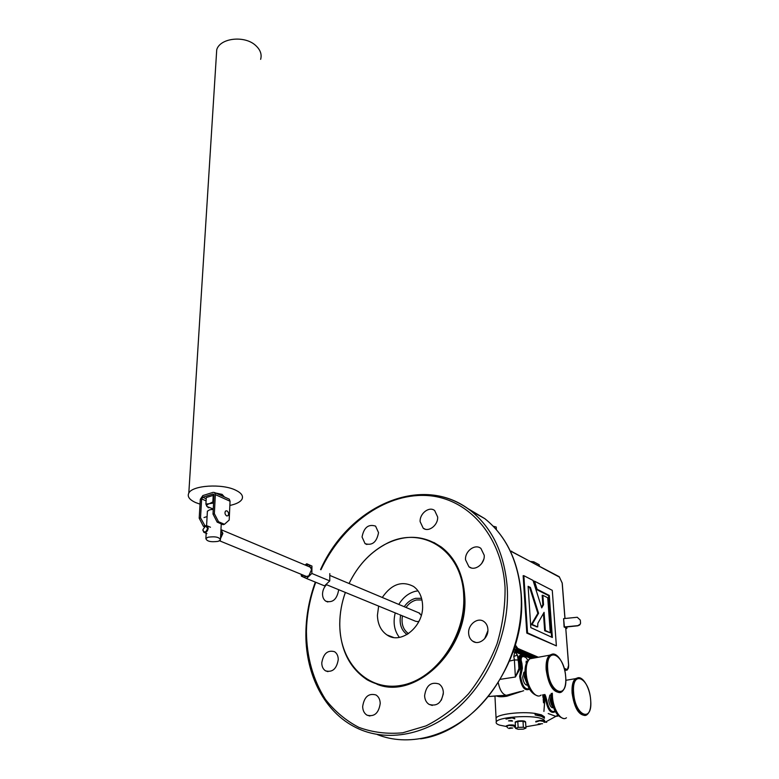<?xml version="1.0" encoding="UTF-8"?>
<svg xmlns="http://www.w3.org/2000/svg" width="779" height="779" viewBox="0 0 779 779"><rect width="100%" height="100%" fill="white"/><g stroke="black" fill="none" stroke-linecap="round" stroke-linejoin="round"><path stroke-width="1.17" d="M555.894 716.349L557.745 715.112L555.894 716.349L557.783 716.144L555.894 716.349L548.202 713.545L555.894 716.349L545.183 722.201L555.894 716.349M305.193 565.057L308.981 564.746L311.532 569.595L308.835 575.837L303.596 577.181L301.327 574.357M301.142 574.279L301.385 576.158L306.566 578.524L311.863 573.461L311.951 566.06L306.76 563.762L305.047 564.999M443.358 692.473C443.134 688.617 441.683 685.783 439.005 683.981C430.962 681.537 426.162 685.452 424.604 695.735C424.808 699.669 426.288 702.551 429.063 704.382C437.087 706.719 441.859 702.746 443.358 692.473M443.339 693.797L441.333 700.165M380.22 703.466C380.084 699.523 378.672 696.689 376.004 694.975C368.652 692.95 364.202 696.806 362.663 706.524C362.78 710.536 364.221 713.408 366.977 715.151C374.309 717.079 378.73 713.184 380.22 703.466M338.261 659.55C338.183 655.899 336.947 653.279 334.542 651.702C327.647 649.832 323.392 653.562 321.776 662.88C321.824 666.6 323.081 669.258 325.564 670.855C332.448 672.637 336.674 668.869 338.261 659.55M326.528 584.698C324.006 587.259 322.672 590.355 322.535 594.007C322.564 597.298 323.665 599.694 325.826 601.184C332.652 603.082 336.918 599.402 338.612 590.161L338.602 589.654M378.536 532.641L375.575 526.117C368.399 523.858 363.89 527.49 362.05 537.004L365.069 543.645C372.235 545.836 376.724 542.165 378.536 532.641M437.652 516.974L434.682 510.566C429.336 505.999 419.579 513.458 420.124 521.618L423.172 528.162C428.489 532.641 438.256 525.143 437.652 516.974M484.226 555.281L480.906 548.426C475.093 543.499 464.8 551.133 465.521 559.76L468.929 566.771C474.713 571.591 485.005 563.918 484.226 555.281M483.71 559.439L481.646 563.597M487.888 629.335C487.654 625.936 486.349 623.346 483.983 621.593C477.868 616.822 467.926 624.417 468.637 633.23C468.851 636.716 470.195 639.355 472.649 641.136C478.744 645.781 488.667 638.147 487.888 629.335M487.888 630.737L484.645 638.741M404.233 606.714C407.31 602.245 411.117 599.45 415.645 598.34L421.566 598.311M421.975 599.966L416.444 599.986C412.344 600.989 408.868 603.482 406.034 607.464M418.021 590.862L415.48 591.271C408.644 593.023 403.084 597.405 398.79 604.426M395.235 612.898C392.889 622.548 394.271 630.708 399.384 637.388M399.413 614.621L415.528 621.233L417.797 621.642L419.092 621.087M421.283 615.342L418.878 612.878M378.643 606.091L377.425 615.274C377.688 624.145 380.873 630.698 386.959 634.934C400.932 645.139 423.912 626.277 422.588 605.283C422.179 596.85 419.18 590.589 413.581 586.49C401.964 580.433 391.525 584.104 382.275 597.474M544.55 721.315C544.482 720.663 542.934 720.361 539.896 720.419C542.934 720.361 544.482 720.663 544.55 721.315C544.482 720.663 542.934 720.361 539.896 720.419L535.806 721.617M544.57 721.656L539.915 720.77L535.835 721.977M542.466 723.72L538.201 723.915L542.515 723.691M514.938 725.814C514.617 725.035 512.631 724.772 508.969 725.025C512.631 724.772 514.617 725.035 514.938 725.814C514.617 725.035 512.631 724.772 508.969 725.025L506.34 726.077M514.958 726.164L508.989 725.376L506.35 726.194L507.82 727.937M512.709 728.044C510.381 727.693 509.086 727.849 508.823 728.492L512.709 728.044C510.381 727.693 509.086 727.849 508.823 728.492L512.709 728.044C510.381 727.693 509.086 727.849 508.823 728.492L512.709 728.044M514.792 718.481L512.007 717.547C508.823 717.478 506.808 717.79 505.98 718.501L505.99 718.744M514.812 718.832L512.027 717.897L514.812 718.832L512.027 717.897L505.999 719.075M512.524 721.091C512.202 720.429 510.868 720.361 508.521 720.867L512.524 721.091C512.202 720.429 510.868 720.361 508.521 720.867L512.524 721.091C512.202 720.429 510.868 720.361 508.521 720.867L512.524 721.091M524.51 721.12L523.011 721.247L525.601 722.143L523.011 721.247L525.601 722.143L523.011 721.247L517.792 721.393L515.24 722.308L517.792 721.393L518.142 727.382L515.552 728.404L518.162 729.28L523.352 729.134L525.961 728.112L523.371 727.235L518.142 727.382L515.552 728.404L518.162 729.28L523.352 729.134L525.961 728.112L523.371 727.235L518.142 727.382L515.552 728.404L518.162 729.28L523.352 729.134L525.961 728.112L523.371 727.235L518.142 727.382L517.792 721.393L515.211 722.445L515.552 728.404L515.24 722.308L517.792 721.393L523.011 721.247L523.371 727.235L523.011 721.247L517.792 721.393L515.211 722.445L517.792 721.393L523.011 721.247L525.601 722.143L525.961 728.112L525.601 722.143L523.011 721.247L517.792 721.393L518.142 727.382M515.231 722.221L517.772 721.033C522.397 720.585 524.988 720.877 525.543 721.89C524.988 720.877 522.397 720.585 517.772 721.033C522.397 720.585 524.988 720.877 525.543 721.89M506.418 726.515L499.543 725.113C496.798 724.188 495.707 723.126 496.262 721.938C497.557 717.069 531.541 714.567 541.658 718.666C544.131 719.572 545.115 720.575 544.609 721.685L544.024 722.415M541.502 716.368L535.154 714.956L535.056 713.418L541.405 714.84L544.346 716.758L544.443 718.277L541.502 716.368L535.154 714.956L535.056 713.418L544.346 716.758L544.443 718.277L541.502 716.368L535.154 714.956L535.056 713.418L541.405 714.84L544.346 716.758L544.443 718.277L541.502 716.368M551.181 694.8L549.896 695.053L548.65 700.107C549.507 705.618 551.152 708.14 553.577 707.653L553.577 707.653C551.152 708.14 549.507 705.618 548.65 700.107L549.896 695.053L551.181 694.8M524.997 671.81L523.936 672.18L522.651 677.185C523.41 682.54 525.056 685.189 527.568 685.121C525.056 685.189 523.41 682.54 522.651 677.185L523.936 672.18L524.997 671.81M522.952 656.707L522.592 656.132L522.952 656.707C521.706 656.6 521.102 657.788 521.141 660.271L522.417 668.216L520.411 667.983L515.386 677.009L518.911 668.635L519.836 669.171L515.386 677.009L518.911 668.635L521.005 668.791L521.453 667.798L520.138 660.232L521.278 656.22L522.592 656.132L520.148 656.424L519.067 660.086L520.041 664.244L521.063 664.059L520.138 660.232L521.278 656.22L520.148 656.424L519.194 658.567L520.411 667.983L519.992 668.918L521.005 668.791L521.453 667.798L519.447 667.554L519.174 664.74L521.93 663.552L522.417 668.216L521.453 667.798L521.063 664.059L521.93 663.552L521.141 660.271C521.102 657.788 521.706 656.6 522.952 656.707L522.855 656.23L522.952 656.707M497.206 695.793L506.369 695.306L520.401 691.528L506.369 695.306C502.582 694.488 499.875 690.301 498.268 682.755C499.875 690.301 502.582 694.488 506.369 695.306L506.866 696.222C501.842 697.02 498.346 696.903 496.389 695.871C498.346 696.903 501.842 697.02 506.866 696.222L506.369 695.306L488.384 696.562L497.206 695.793M523.683 690.71L506.866 696.222L523.683 690.71M345.37 592.439C341.728 602.664 339.868 613.054 339.78 623.599L339.79 625.313C339.985 662.763 367.863 691.976 401.818 685.267C435.792 679.132 465.793 636.19 463.719 596.178C462.58 548.523 419.248 523.907 384.037 544.988C369.08 553.489 357.434 566.323 349.08 583.52M349.06 583.51C357.434 566.265 369.119 553.372 384.125 544.852C404.33 534.267 423.133 534.852 440.524 546.605C454.809 557.589 462.658 574.113 464.07 596.198C465.219 623.268 452.433 653.133 432.082 670.446C409.598 687.828 388.01 690.963 367.308 679.882C349.732 668.285 340.55 650.134 339.751 625.41L339.741 623.697C339.829 613.112 341.699 602.693 345.35 592.429M376.987 684.264C415.976 700.36 468.802 648.819 464.751 596.51C463.33 574.444 455.481 557.92 441.196 546.946L433.854 542.466M513.77 649.998L532.3 657.846L513.77 649.998M521.55 654.555L525.552 655.918L525.027 656.96L525.562 656.249L530.528 658.352L525.562 656.249L524.997 656.58L525.552 655.918L525.134 657.194L525.552 655.918L522.514 654.633L522.281 656.064L522.514 654.633L521.55 654.555L521.657 656.054L520.284 656.327L521.638 656.054L521.55 654.555L519.301 655.811L521.55 654.555L514.783 651.702L517.412 655.022L518.201 658.255L519.194 658.567L518.201 658.255L519.301 655.811L520.148 656.424L519.301 655.811L518.132 660.017L517.412 655.022L514.783 651.702L521.55 654.555M526.098 662.364L526.253 661.137L527.334 661.371L526.253 661.137L526.302 663.445L526.098 662.364M546.731 722.279L545.134 722.182L546.731 722.279M543.489 702.57L543.216 699.338L543.489 702.57L543.83 700.701L542.632 694.819L543.051 697.322L543.985 696.864L544.803 700.788L543.908 711.422L544.55 702.707L543.499 702.804L544.55 702.707L543.654 702.259L543.83 700.701L544.803 700.788L544.579 702.424L543.654 702.259L543.333 699.425L543.489 702.57M544.453 721.948L545.134 722.182L544.453 721.948M545.904 700.603L544.803 700.788L545.904 700.603L543.839 694.625L545.904 700.603C547.734 709.688 550.597 713.506 554.473 712.064C550.597 713.506 547.734 709.688 545.904 700.603L546.877 700.555C548.689 709.299 551.425 712.804 555.076 711.052C551.425 712.804 548.689 709.299 546.877 700.555L545.904 700.603M543.615 694.654L544.803 700.788L543.83 700.701L543.703 699.561L544.648 699.338L543.703 699.561L543.236 698.033L544.112 697.585L543.109 697.828L544.073 697.439L543.109 697.828L543.051 697.322L545.66 696.183L546.877 700.555L545.66 696.183L543.985 696.864L543.615 694.654M513.799 656.512L514.783 651.702L513.799 656.512L517.412 655.022L513.799 656.512L514.383 659.92L519.067 660.086L518.132 660.017L518.58 663.075L519.525 662.783L518.58 663.075L518.132 660.017L514.383 659.92L513.799 656.512M525.952 657.544L522.855 656.23L525.952 657.544M526.37 662.617L526.799 661.751L526.37 662.617M540.295 724.275L525.883 726.768M515.474 727.089L514.247 727.07M407.076 634.544C401.253 630.299 399.101 623.823 400.649 615.128M402.441 615.858C401.127 623.852 403.152 629.773 408.517 633.639M311.951 566.06L306.76 563.762M329.809 573.607L329.77 580.9L324.531 585.866L306.566 578.524M329.77 580.9L311.863 573.461M544.589 721.5L539.915 720.77L535.796 721.899L539.915 720.77L544.589 721.5M514.656 725.716L508.989 725.376L506.35 726.398L508.989 725.376L514.656 725.716M512.027 717.897L505.999 718.851L512.027 717.897M515.221 721.948L517.772 721.033L515.24 722.308M496.262 721.938L496.067 718.141L496.262 721.938C495.707 723.126 496.798 724.188 499.543 725.113C496.798 724.188 495.707 723.126 496.262 721.938C497.557 717.069 531.541 714.567 541.658 718.666C544.131 719.572 545.115 720.575 544.609 721.685C545.115 720.575 544.131 719.572 541.658 718.666C531.541 714.567 497.557 717.069 496.262 721.938L496.067 718.141C497.284 714.207 521.024 711.266 535.056 713.418L544.346 716.758L535.056 713.418M519.447 667.554L519.174 664.74L520.041 664.244L520.411 667.983L519.447 667.554L519.077 668.363L519.992 668.918L519.077 668.363L519.447 667.554M535.786 721.393L539.896 720.419L535.816 721.734M506.331 725.853L508.969 725.025L506.35 726.194M505.98 718.501C506.808 717.79 508.823 717.478 512.007 717.547C508.823 717.478 506.808 717.79 505.98 718.501L505.999 718.851M515.211 722.445L515.552 728.404M525.601 722.143L525.961 728.112M517.792 721.393L523.011 721.247L523.371 727.235M564.093 627.017L563.606 618.633L564.444 627.183L577.833 625.81L579.79 624.933M564.249 626.968L577.94 625.625L580.404 623.979L580.54 622.888L580.306 620.103L577.249 617.26L563.606 618.633M514.325 648.313L515.815 649.628L514.452 649.832L533.79 658.031M564.162 668.265L566.586 669.297C568.018 669.619 568.68 668.304 568.592 665.363L567.307 669.969L565.914 670.32M535.105 657.827L515.815 649.628L517.178 649.316L514.87 646.589M565.817 628.799L566.927 628.293L564.668 627.29L565.739 627.874L568.592 665.363M537.685 626.978L532.096 624.398L538.571 613.268L530.411 587.454L528.113 586.295L530.811 627.621L552.36 637.504L549.292 595.448L537.091 589.245L534.53 581.192L552.272 590.336L556.381 645.879L527.519 632.869L523.868 575.691L533.021 580.413L541.717 607.883L543.538 604.747L542.875 595.322L547.744 597.766L550.266 632.782L545.358 630.513L544.073 612.343L537.861 623.249L537.685 626.978L531.288 624.583L537.841 613.346L529.73 587.707L528.162 586.908M551.62 637.164L548.611 595.672L536.419 589.489L533.771 581.153L534.53 581.192M556.381 645.879L526.799 633.103L523.147 575.681L523.868 575.691M541.473 607.123L542.827 604.796L542.165 595.302L542.875 595.322M550.266 632.782L544.657 630.737L543.44 613.453M545.358 630.513L544.657 630.737M543.538 604.747L542.827 604.796M527.519 632.869L526.799 633.103M537.091 589.245L536.419 589.489M549.292 595.448L548.611 595.672M530.411 587.454L529.73 587.707M538.571 613.268L537.841 613.346M532.096 624.398L531.288 624.583M565.797 628.585L566.284 628.302L565.749 627.962M207.594 528.289L205.559 525.952L202.9 529.662L202.968 530.606C204.75 532.904 206.289 532.125 207.594 528.289M204.079 526.877L205.909 525.659L207.321 525.922L208.217 528.318C207.477 531.609 205.997 532.933 203.786 532.291L202.9 529.623M220.554 537.656L222.258 533.42L220.934 530.071M220.963 529.564L222.872 533.449L220.506 538.601M220.837 531.989L220.652 535.738M207.331 512.192L207.389 511.19L209.59 509.846L213.251 509.3M208.09 537.208C215.52 536.234 219.629 537.179 220.438 540.042L218.178 541.347C210.778 542.311 206.678 541.366 205.88 538.493L208.09 537.208M226.747 515.961C224.946 514.607 224.537 512.981 225.501 511.063L226.825 510.79C228.627 512.144 229.036 513.78 228.062 515.688L226.747 515.961M204.312 526.623L203.358 526.224L199.2 518.21L200.3 499.32L202.861 495.561L213.095 492.357L214.585 492.552L215.355 494.626L214.352 513.653L218.529 521.745L224.469 524.277L229.182 520.051L230.058 501.228L229.279 499.173L214.585 492.552M205.081 525.991L200.534 517.811L201.634 498.911L206.094 500.878M204.702 525.835L203.358 526.224M200.534 517.811L199.2 518.21M213.913 494.441L213.008 494.032L214.011 495.045L212.998 514.062L214.352 513.653M212.998 514.062L217.166 522.144L223.115 524.676L224.469 524.277M217.166 522.144L218.529 521.745M213.008 494.032L202.764 497.236L201.634 498.911M228.705 498.911L229.279 499.173M217.954 494.071L222.054 495.191L224.235 496.905M215.579 493L222.103 494.363L224.44 496.992M260.634 59.35C262.026 54.394 260.361 49.759 255.639 45.455C244.694 35.152 219.98 37.937 216.728 49.749L216.358 55.621M229.863 505.444C236.261 504.101 240.292 502.036 241.977 499.251C243.545 496.009 241.432 492.971 235.618 490.157C222.151 483.399 192.306 485.317 188.81 493.088C187.106 496.564 189.394 499.719 195.675 502.582L200.018 504.14M208.032 507.557L208.548 507.781M205.909 504.071L206.941 506.496C206.347 505.347 207.146 504.412 209.347 503.682L205.909 504.071L206.279 497.547L213.212 495.386L212.862 501.929L209.347 503.682L213.582 503.068M213.621 502.251L212.862 501.929M213.261 509.008L206.941 506.496M525.007 672.52L524.257 676.893L527.295 684.381M525.065 673.708L524.919 676.756L526.039 681.498M524.9 675.958L527.023 683.611M552.087 654.253L549.633 655.188C546.946 657.642 545.787 662.413 546.147 669.502C548.328 684.459 552.827 692.112 559.643 692.482M552.077 654.233L549.623 655.168C546.936 657.622 545.767 662.393 546.137 669.492C548.348 684.575 552.876 692.239 559.741 692.473M551.181 695.102L550.237 699.854C550.636 703.486 551.707 705.978 553.46 707.342M551.191 695.608L550.899 699.727L552.214 704.82M550.88 698.247L553.256 706.748M584.99 715.385C578.593 715.122 574.289 707.702 572.107 693.115C571.669 685.871 572.789 681.06 575.447 678.675L577.716 677.876L575.457 678.704C572.799 681.08 571.679 685.89 572.117 693.115C574.279 707.585 578.534 715.005 584.912 715.385M493.243 526.244L496.233 527.013L496.379 529.662M533.829 563.081L533.742 561.786L530.927 561.523M539.321 566.021L539.234 564.736L533.742 561.786M528.883 689.405C524.355 690.915 521.278 686.562 519.651 676.357L521.005 668.791L521.92 669.346L520.654 676.396C522.144 685.822 524.997 689.892 529.194 688.636C524.997 689.892 522.144 685.822 520.654 676.396L522.417 668.216L521.92 669.346L521.005 668.791L519.651 676.357C521.278 686.562 524.355 690.915 528.883 689.405L529.369 688.957L528.883 689.405M500.371 679.307L515.386 677.009L514.383 659.92L509.583 661.069L514.383 659.92L515.386 677.009L500.371 679.307M434.935 495.308C448.129 497.304 460.175 502.543 471.081 511.014C492.474 528.259 504.529 553.83 507.256 587.697C509.836 631.087 489.855 679.872 457.185 708.432C424.487 736.992 383.005 742.815 353.014 726.028C322.282 709.182 304.988 671.459 305.904 631.74C306.264 614.845 309.409 598.301 315.329 582.098M315.738 582.273C309.876 598.34 306.77 614.748 306.429 631.487C306.683 657.125 313.031 679.775 325.476 699.425C334.746 711.266 345.857 720.575 358.798 727.352C372.576 732.416 387.221 734.237 402.743 732.786L425.996 725.901C441.323 718.18 455.472 707.507 468.432 693.894C480.331 678.869 489.855 662.189 497.031 643.844C502.591 625.021 505.269 606.276 505.055 587.6C501.929 534.151 466.407 496.856 425.353 495.444C384.183 493.886 341.913 525.104 320.948 569.751M377.289 734.558C407.612 746.73 446.601 737.752 476.407 709.328C506.165 680.885 523.673 635.265 521.083 594.504C518.23 561.075 506.146 535.796 484.82 518.658L467.439 508.317M544.852 694.459L545.66 696.183L544.852 694.459M513.04 652.12L514.783 651.702L513.04 652.12M528.026 660.417L526.37 658.148L528.026 660.417M518.58 663.075L518.911 668.635L518.58 663.075L519.174 664.74L518.58 663.075M544.209 722.23L545.134 722.182L544.209 722.23M564.921 618.37L562.175 583.062L559.468 577.151L511.969 551.678L510.615 551.688M515.347 645.012L517.782 648.43L538.347 657.233M566.586 669.297L566.012 670.135L564.493 669.482M536.536 657.564L517.178 649.316L517.782 648.43M513.926 649.53L514.452 649.832L513.887 649.657M559.468 577.151L559.098 576.635M511.969 551.678L511.589 551.143M534.735 625.615L534.092 625.878M536.799 626.589L536.156 626.842M566.021 628.049L566.45 626.754M215.355 494.626L230.058 501.228M202.764 497.236L206.211 498.764M565.681 676.844C568.047 700.613 549.059 693.329 547.715 669.336C545.728 645.333 564.415 653.785 565.681 676.844C564.882 663.338 556.274 650.241 550.665 655.003C552.652 653.493 554.872 653.834 557.336 656.015M563.977 689.006L562.01 691.606C556.829 696.348 547.9 683.066 547.199 669.317C546.829 662.228 547.978 657.457 550.665 655.003L529.886 658.781C527.12 661.235 525.893 665.977 526.205 673.017C526.799 686.659 535.777 699.795 541.103 695.072M533.849 658.051L529.886 658.781C526.292 661.4 524.676 666.308 525.046 673.494C526.458 686.338 530.694 693.797 537.753 695.871M590.628 699.795C593.121 723.146 575.194 716.563 573.646 692.969C571.504 669.385 589.167 677.097 590.628 699.795M588.924 712.279L587.084 714.625C582.225 718.929 573.957 706.212 573.14 692.95C572.711 685.715 573.821 680.914 576.479 678.528C578.291 677.204 580.316 677.535 582.546 679.531M552.33 693.222L552.428 696.319C553.129 709.484 561.435 722.065 566.45 717.78M330.062 575.515L419.891 613.297M496.067 718.141L494.947 695.988L496.067 718.141M521.278 594.796C526.994 659.599 476.32 731.52 420.592 738.833M320.549 569.585C348.875 505.746 422.909 472.366 471.081 511.014L484.82 518.658C506.301 535.933 518.454 561.269 521.278 594.659M440.524 546.605L441.196 546.946M554.473 712.064L555.223 711.334L554.473 712.064M386.959 634.934L393.405 637.407M475.609 642.354L472.649 641.136M471.256 567.92L468.929 566.771M425.1 529.145L423.172 528.162M366.919 544.502L365.069 543.645M327.842 601.982L325.826 601.184M327.969 671.644L325.564 670.855M369.889 716.018L366.977 715.151M432.287 705.443L429.063 704.382M326.274 584.601L398.381 614.193M568.67 665.422L565.739 627.874M564.999 618.36L562.253 583.189M562.253 583.13L559.244 576.713L510.274 550.957M533.342 657.924L514.247 649.822M566.917 628.156L566.8 626.696M221.499 529.856L311.279 567.618M207.321 525.922L210.466 527.247M204.478 532.573L206.932 533.586M219.561 540.801L307.442 576.869M221.246 523.878L220.486 539.087M207.389 511.19L206.591 525.63M206.162 533.274L205.88 538.493M207.087 516.604L204.01 517.529M216.728 49.749L188.81 493.088M526.283 685.062L527.49 684.907M562.01 691.606C564.95 689.026 566.187 684.118 565.729 676.893M523.829 672.267L524.997 672.014M552.145 707.741L553.548 707.575M587.084 714.625C590.005 712.123 591.193 707.196 590.667 699.834C589.732 686.757 581.767 674.234 576.479 678.528L575.457 678.704M563.412 718.462C556.693 716.417 552.642 709.192 551.259 696.777L551.191 693.407M575.447 678.675L565.827 680.31M549.77 695.17L551.181 694.878"/></g></svg>
